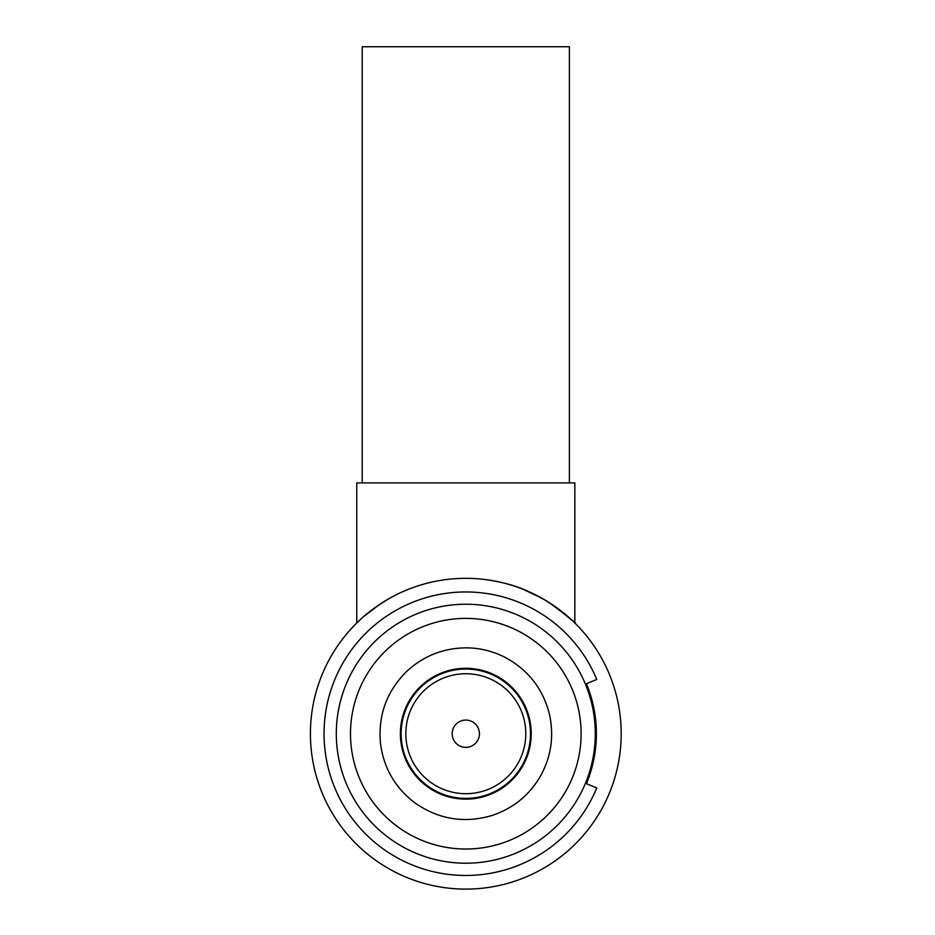 <?xml version="1.0" encoding="UTF-8"?>
<svg xmlns="http://www.w3.org/2000/svg" width="935" height="935" viewBox="0 0 935 935"><rect width="100%" height="100%" fill="white"/><g stroke="black" fill="none" stroke-linecap="round" stroke-linejoin="round"><path stroke-width="1.4" d="M510.428 584.878L512.146 585.333M362.207 482.916L362.207 46.75L569.392 46.75L569.392 482.916M549.78 602.97C569.742 618.035 578.099 624.709 574.838 623.014L574.85 482.916L356.761 482.916L356.761 623.002L361.529 618.514M522.49 589.038L541.727 598.131M574.838 623.014L573.809 621.997M572.22 620.489L557.096 607.984L544.743 599.884L529 591.761C516.88 585.953 502.095 581.862 484.681 579.478M389.112 598.575C364.942 613.185 359.356 621.027 358.023 621.787L356.773 623.002M364.486 615.908L380.194 604.033M621.191 733.718A155.385 155.385 0 0 0 388.107 599.148A155.385 155.385 0 0 0 388.107 868.288A155.385 155.385 0 0 0 621.191 733.718M586.444 683.742A130.573 130.573 0 0 1 586.444 783.682M479.433 733.718A13.628 13.628 0 0 1 458.992 745.522A13.628 13.628 0 0 1 458.992 721.913A13.628 13.628 0 0 1 479.433 733.718M465.805 673.738A59.969 59.969 0 0 0 413.866 763.708A59.969 59.969 0 0 0 517.745 763.708A59.969 59.969 0 0 0 465.805 673.738M465.805 669.051A64.667 64.667 0 0 1 521.812 766.046A64.667 64.667 0 0 1 409.799 766.046A64.667 64.667 0 0 1 465.805 669.051M465.805 668.291A65.427 65.427 0 0 0 409.144 766.431A65.427 65.427 0 0 0 522.466 766.431A65.427 65.427 0 0 0 465.805 668.291M581.114 733.718A115.309 115.309 0 0 0 408.151 633.848A115.309 115.309 0 0 0 408.151 833.576A115.309 115.309 0 0 0 581.114 733.718M595.291 733.718A129.486 129.486 0 0 1 401.057 845.859A129.486 129.486 0 0 1 401.057 621.576A129.486 129.486 0 0 1 595.291 733.718M585.439 783.273L596.764 787.96A141.758 141.758 0 0 1 379.505 846.175A141.758 141.758 0 0 1 379.505 621.249A141.758 141.758 0 0 1 596.764 679.465L585.439 684.163M465.805 647.85C443.073 648.142 423.345 656.031 406.608 671.505C386.915 691.105 378.172 714.761 380.381 742.448C383.362 767.401 394.839 787.527 414.801 802.803C438.468 819.387 464.181 823.618 491.939 815.507C512.602 808.623 528.555 795.884 539.787 777.301C551.031 757.63 554.268 736.71 549.5 714.504C542.978 688.557 527.889 669.366 504.222 656.919C492.102 650.912 479.293 647.885 465.805 647.85"/></g></svg>
